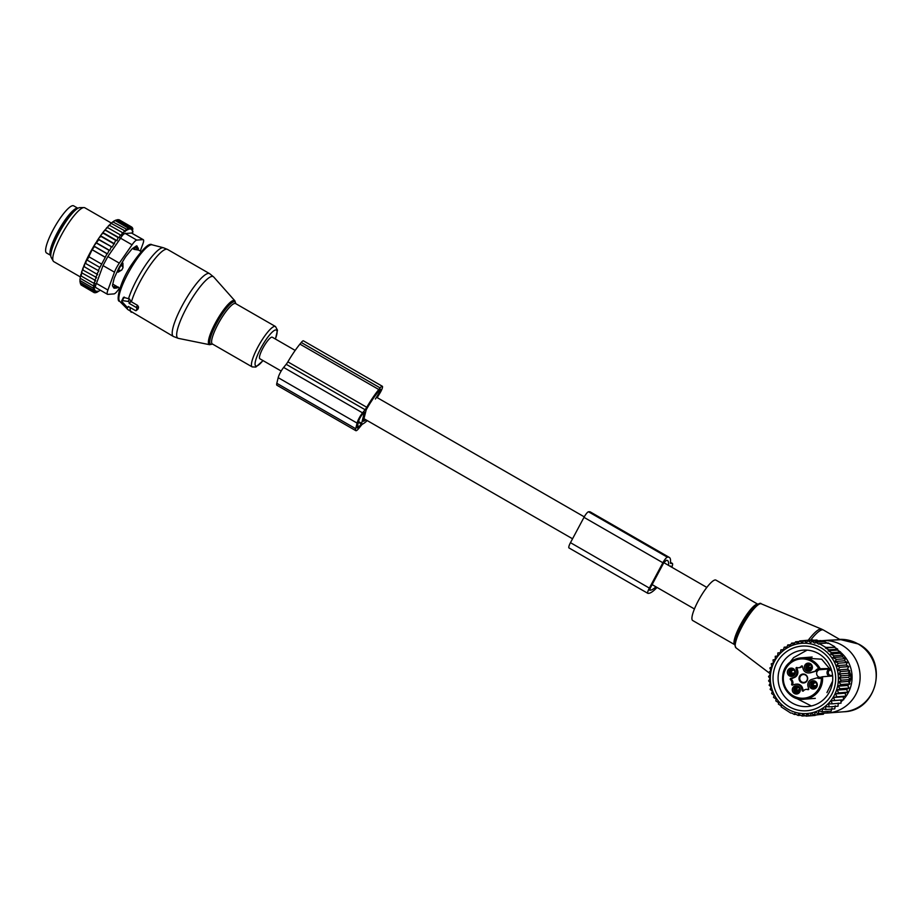 <?xml version="1.0" encoding="UTF-8"?>
<svg xmlns="http://www.w3.org/2000/svg" width="922" height="922" viewBox="0 0 922 922"><rect width="100%" height="100%" fill="white"/><g stroke="black" fill="none" stroke-linecap="round" stroke-linejoin="round"><path stroke-width="1.38" d="M128.193 307.072L128.331 306.461L135.35 310.507A1.037 0.599 -140.9 0 0 136.375 310.38L136.836 308.513A1.037 0.599 -140.9 0 0 136.11 307.372L137.574 305.366L130.97 301.563L129.529 298.993L123.479 297.299L121.739 300.779A1.037 0.599 -140.9 0 0 122.004 301.655L126.74 306.853A1.037 0.599 -140.9 0 0 128.193 307.072L128.677 306.669M121.739 300.779A1.037 0.599 -140.9 0 1 122.269 300.572L128.054 301.436A1.037 0.599 -140.9 0 1 129.241 302.739L129.092 303.338L136.11 307.372M136.675 309.077L138.116 308.951L138.565 307.072L137.574 305.366M136.249 310.587L138.116 308.951L136.375 310.38M129.092 303.338L130.97 301.563M138.093 249.908L137.205 246.393A4.149 0.899 119.9 0 0 137.148 246.347A4.149 0.899 119.9 0 0 135.73 247.384L134.093 249.378L137.92 249.977M132.549 248.491L134.093 249.378M122.05 262.632L122.926 263.139L123.006 267.703L121.785 269.996L118.097 272.186L117.175 271.656M112.772 284.114L117.647 286.961M119.895 288.344L116.771 286.546M120.69 264.856L121.278 265.19A4.149 0.899 119.9 0 0 118.592 270.215L118.097 272.186M123.006 267.703A4.149 2.351 -141.3 0 0 121.278 265.19L122.926 263.139M112.738 286.246L114.443 287.238A4.149 0.899 119.9 0 0 114.512 288.171A4.149 0.899 119.9 0 0 114.582 288.194C116.921 288.102 118.154 287.699 118.281 286.996M117.567 287.007A4.149 3.285 13.1 0 1 114.443 287.238L114.893 285.336M50.779 255.429L46.526 252.974A27.199 5.889 119.9 0 1 50.941 234.107A27.199 5.889 119.9 0 1 67.848 208.833A27.199 5.889 119.9 0 1 73.656 205.837L77.921 208.291A27.199 5.889 119.9 0 0 72.227 211.345A27.199 5.889 119.9 0 0 55.481 236.332A27.199 5.889 119.9 0 0 50.779 255.417M81.678 272.889L81.159 276.012L93.652 283.204L95.704 280.599L81.436 272.647A36.776 7.964 -60.1 0 1 81.908 271.137L81.966 273.177M80.986 274.18A36.776 7.964 119.9 0 0 80.663 275.436L81.159 276.012M101.593 234.28A36.776 7.964 -60.1 0 1 102.745 232.724L103.287 233.254L101.593 234.28L100.44 235.882L101.005 236.412L99.15 237.749L98.181 239.19L98.758 239.72L93.894 246.024L94.482 246.543L92.142 249.666L87.21 260.154L86.622 259.647L85.665 263.531L98.873 270.884L96.752 274.088L83.671 266.366A36.776 7.964 -60.1 0 1 84.64 264.003L84.248 266.884M98.389 239.167L112.161 247.108L115.78 240.446L117.013 240.688L118.062 237.507L119.307 237.83L105.027 229.82A36.776 7.964 -60.1 0 0 103.979 231.134L102.745 232.724M105.431 229.843L106.226 228.379A36.776 7.964 -60.1 0 1 107.148 227.308L120.263 234.856L119.307 237.83M107.471 227.492L108.3 226.051A36.776 7.964 -60.1 0 1 109.176 225.129L122.372 232.54L121.335 235.49L120.263 234.856M109.534 225.233L110.248 224.069A36.776 7.964 -60.1 0 1 111.078 223.308L124.355 230.581L123.271 233.473L122.372 232.54M111.493 223.343L112.069 222.456A36.776 7.964 -60.1 0 1 112.818 221.868L126.187 229.002L125.069 231.814L124.355 230.581M113.302 221.833L113.717 221.234A36.776 7.964 -60.1 0 1 114.386 220.831L115.342 220.646L127.835 227.849L126.706 230.523L126.187 229.002M114.962 220.715L115.181 220.427A36.776 7.964 -60.1 0 1 115.757 220.197L116.806 219.909L129.299 227.1L128.17 229.636L127.835 227.849M80.168 282.167L80.11 282.316A36.776 7.964 -60.1 0 1 80.11 282.305L80.514 283.941L93.018 291.133L94.551 288.955L92.776 289.715L80.283 282.524L79.984 281.533A36.776 7.964 -60.1 0 1 79.937 280.841L80.283 282.524M79.949 279.862A36.776 7.964 -60.1 0 1 80.018 279.009L79.949 279.862M80.41 278.214L80.018 279.009M80.179 277.822A36.776 7.964 -60.1 0 1 80.364 276.807L80.179 277.822M80.929 275.736L80.364 276.807M82.646 269.777L81.908 271.137M83.015 270.123L82.45 269.593A36.776 7.964 -60.1 0 1 83.118 267.76L83.015 270.123L96.591 277.534L94.47 280.369M83.81 266.481L83.118 267.76M85.147 263.07L84.64 264.003M85.665 263.531L85.078 263.012A36.776 7.964 -60.1 0 1 95.969 242.601M96.614 241.587A36.776 7.964 -60.1 0 1 98.181 239.19M99.15 237.749A36.776 7.964 -60.1 0 1 99.415 237.357A36.776 7.964 -60.1 0 1 100.44 235.882M103.979 231.134L105.557 230.304L105.027 229.82M118.062 237.507L105.557 230.304M106.226 228.379L107.77 227.653M108.3 226.051L109.879 225.337M110.248 224.069L111.862 223.378M112.069 222.456L113.683 221.81M113.717 221.234L115.342 220.646M115.181 220.427L116.806 219.909M129.299 227.1L129.449 229.14L130.544 226.8L118.039 219.609L116.437 220.035M130.544 226.8L130.509 229.059L131.546 226.939L119.042 219.736L117.463 220.07M131.546 226.939L131.339 229.394L132.307 227.504L131.535 227.054M100.152 290.096L99.346 290.453M93.018 291.133L94.908 290.084L93.514 292.124L95.496 290.822L94.275 292.7L96.337 291.156L95.277 292.827L97.386 291.075L96.522 292.528L99.634 290.626M95.277 292.827L94.609 292.447M94.275 292.7L81.712 285.336M93.514 292.124L81.021 284.933L80.548 283.365M95.508 277.315L97.651 274.272L96.752 274.088M92.142 249.666L105.292 257.238L98.17 270.734M99.714 267.357L87.21 260.154M101.374 263.957L88.881 256.754M105.004 257.169L92.5 249.966M105.292 257.238L106.987 253.734L94.482 246.543M93.894 246.024L107.482 253.85L109.061 250.323L96.568 243.131M95.911 287.652L107.471 294.302A10.361 2.247 -60.1 0 0 107.816 294.372L113.994 293.899A10.361 2.247 -60.1 0 0 118.731 289.197L119.491 288.113M119.307 263.127A10.361 2.247 -60.1 0 0 114.478 272.174L107.909 290.027L96.453 283.434L103.01 265.582L107.851 256.535L120.598 238.21L132.053 244.803L119.307 263.127L107.851 256.535M136.79 240.1L125.334 233.508L131.512 233.036L143.313 239.697A10.361 2.247 119.9 0 0 142.979 239.628L136.79 240.1A10.361 2.247 119.9 0 0 132.053 244.803M140.271 251.061L142.875 243.973A10.361 2.247 119.9 0 0 143.313 239.697M53.176 260.984L51.194 257.457A28.985 6.27 -60.1 0 1 66.13 221.315A28.985 6.27 -60.1 0 1 79.88 207.623L83.925 207.565A31.083 6.731 119.9 0 0 69.196 222.237A31.083 6.731 119.9 0 0 53.176 260.984A31.083 6.731 119.9 0 0 53.787 261.641L80.341 276.923M136.721 245.863L136.952 245.99A5.175 1.118 119.9 0 0 136.848 245.897A5.175 1.118 119.9 0 0 136.249 246.036L132.607 248.456A5.175 1.118 119.9 0 0 131.385 249.666L126.326 255.89A5.175 1.118 119.9 0 0 124.896 257.941L119.802 266.308A5.175 1.118 119.9 0 0 118.558 268.648L114.777 276.911A5.175 1.118 119.9 0 0 114.04 278.905L112.588 284.852A5.175 1.118 119.9 0 0 112.565 285.981L113.844 288.021A5.175 1.118 119.9 0 0 113.936 288.113A5.175 1.118 119.9 0 0 114.351 288.067M138.173 249.136L138.196 249.147A5.175 1.118 119.9 0 0 138.219 248.03M125.334 233.508C123.963 233.531 122.384 235.098 120.598 238.21M111.585 223.193L84.801 207.773A31.083 6.731 119.9 0 0 83.925 207.565M107.471 294.302A10.361 2.247 -60.1 0 1 107.909 290.027M96.453 283.434C95.139 286.12 95.104 287.572 96.349 287.779M132.538 233.496L132.676 231.526M132.307 227.504L131.927 230.131L132.803 228.495L132.376 232.782L133.022 231.722M115.78 240.446L103.287 233.254M114.593 243.823L100.752 235.859M113.51 243.604L101.005 236.412M112.161 247.108L98.758 239.72M111.262 246.912L109.776 250.484L96.072 242.59M109.776 250.484L109.061 250.323M93.652 283.204L95.012 283.342L93.099 285.728L80.606 278.536M92.776 289.715L94.459 287.434L92.799 287.906L94.609 285.555L93.099 285.728M92.799 287.906L80.306 280.714M132.803 228.495L132.215 228.16M117.013 240.688L103.137 232.69M367.233 420.582A37.548 8.125 119.9 0 1 362.669 424.039A5.175 1.118 119.9 0 0 361.274 425.353L358.739 428.488A8.286 1.798 119.9 0 1 355.823 430.666A8.286 1.798 119.9 0 1 355.708 428.718L357.079 423.094A8.286 1.798 119.9 0 1 362.542 412.86L365.089 409.725A5.175 1.118 119.9 0 0 366.749 407.282A37.548 8.125 119.9 0 1 378.815 389.522L380.141 387.897A6.212 1.348 119.9 0 1 382.33 386.26A6.212 1.348 119.9 0 1 380.025 392.933L377.098 397.728M382.33 386.26L303.442 340.84A6.212 1.348 119.9 0 0 301.252 342.477L299.927 344.113A37.548 8.125 119.9 0 0 287.86 361.862A5.175 1.118 119.9 0 1 286.2 364.305L283.653 367.44A8.286 1.798 119.9 0 0 278.19 377.674L357.079 423.094M363.326 421.204L366.218 409.783A33.93 7.341 119.9 0 1 378.285 391.712L380.521 389.395L379.564 392.184L375.381 399.03M363.418 421.262A33.93 7.341 119.9 0 0 365.919 419.833M361.666 423.348L364.397 412.099L362.092 414.727A5.175 1.118 119.9 0 0 358.67 421.123L357.298 426.759A5.175 1.118 119.9 0 0 357.367 427.969A5.175 1.118 119.9 0 0 359.2 426.609L361.666 423.348L358.566 421.573M278.19 377.674L276.819 383.298A8.286 1.798 119.9 0 0 276.934 385.246L355.823 430.666M691.903 618.397A23.304 5.048 -60.1 0 1 702.068 594.287A23.304 5.048 -60.1 0 1 715.956 580.122L757.884 604.256A23.304 5.048 -60.1 0 0 743.927 618.846A23.304 5.048 -60.1 0 0 733.981 642.622A23.304 5.048 -60.1 0 0 734.627 644.639L692.699 620.518A23.304 5.048 -60.1 0 1 691.903 618.397M837.418 649.952A32.097 31.002 85.6 0 1 838.997 651.047M840.472 652.211A32.097 31.002 85.6 0 1 843.595 699.325M843.111 699.844A32.097 31.002 85.6 0 1 840.979 701.861M839.17 703.302A32.097 31.002 85.6 0 1 838.179 704.005M821.145 640.79A36.258 35.024 85.6 0 1 822.332 640.675A36.258 35.024 85.6 0 1 842.005 645.181A36.258 35.024 85.6 0 1 859.339 684.654A36.258 35.024 85.6 0 1 827.864 712.983A36.258 35.024 85.6 0 1 825.236 713.086M840.23 639.718L821.076 640.755M810.668 640.052A33.665 7.284 -60.1 0 1 823.438 630.037L840.184 639.684L828.717 640.191M815.451 688.4A4.149 4.011 85.6 0 1 809.908 687.097A4.149 4.011 85.6 0 1 811.141 681.37A4.149 4.011 85.6 0 1 816.685 682.672A4.149 4.011 85.6 0 1 815.451 688.4M815.382 687.478A3.112 2.997 85.6 0 1 810.922 685.818A3.112 2.997 85.6 0 1 813.527 681.75A3.112 2.997 85.6 0 1 815.382 687.478M814.495 687.858A3.112 2.997 85.6 0 1 814.034 681.75M793.923 677.67L792.908 677.751A5.693 5.497 85.6 0 0 796.666 670.709L797.68 670.628A5.693 5.497 -94.4 0 1 793.923 677.67L790.2 679.422A4.149 3.999 85.6 0 1 791.606 684.447L792.102 685.173L794.776 684.401A5.693 5.497 85.6 0 1 801.587 688.319L802.336 690.981L803.223 691.143A4.149 3.999 85.6 0 1 808.075 689.714L808.755 689.091L808.006 686.441A5.693 5.497 85.6 0 1 811.763 679.399L816.581 677.981A15.536 15.006 85.6 0 1 817.099 677.843L819.935 677.405A3.884 3.757 85.6 0 1 819.935 677.405A3.884 3.757 85.6 0 0 820.684 677.278L820.73 678.292A4.921 4.748 85.6 0 1 817.099 677.843M790.2 679.422L790.35 678.5L791.353 678.419M792.908 677.751L790.35 678.5M796.666 670.709L795.928 668.047L796.608 667.436A4.149 3.999 85.6 0 0 801.46 666.007L802.347 666.168L803.085 668.819A5.693 5.497 85.6 0 0 809.908 672.749L814.714 671.331A15.536 15.006 85.6 0 0 815.232 671.17A4.921 4.748 85.6 0 1 818.079 668.819L830.699 668.473M792.92 692.088A4.149 4.011 85.6 0 1 794.142 686.36A4.149 4.011 85.6 0 1 799.685 687.662A4.149 4.011 85.6 0 1 798.464 693.39A4.149 4.011 85.6 0 1 792.92 692.088M789.232 668.75A4.149 4.011 85.6 0 1 794.764 670.052A4.149 4.011 85.6 0 1 793.542 675.78A4.149 4.011 85.6 0 1 787.999 674.478A4.149 4.011 85.6 0 1 789.232 668.75M811.763 665.05A4.149 4.011 85.6 0 1 810.53 670.778A4.149 4.011 85.6 0 1 804.987 669.476A4.149 4.011 85.6 0 1 806.22 663.748A4.149 4.011 85.6 0 1 811.763 665.05M818.701 668.634A19.685 19.016 85.6 0 0 792.125 661.915A19.685 19.016 85.6 0 0 786.305 689.057A19.685 19.016 85.6 0 0 812.559 695.223A19.685 19.016 85.6 0 0 821.341 678.108L822.539 676.736L832.635 675.964M808.813 672.945L809.816 672.876A5.693 5.497 -94.4 0 0 810.911 672.668L815.728 671.251A15.536 15.006 -94.4 0 0 818.632 670.04L815.232 671.17M798.487 667.759L799.489 667.678A4.149 3.999 -94.4 0 0 802.324 666.11M796.977 667.574L795.928 668.047M797.68 670.628L796.931 667.977M792.77 684.988L792.609 684.378A4.149 3.999 -94.4 0 0 791.203 679.341M802.336 690.981L803.339 690.912L802.589 688.25A5.693 5.497 -94.4 0 0 796.873 684.124L795.87 684.193M808.709 689.495A4.149 3.999 -94.4 0 0 807.199 689.31L806.197 689.391M799.305 688.192A3.112 2.997 85.6 0 1 797.011 692.941A3.112 2.997 85.6 0 1 794.234 691.5A3.112 2.997 85.6 0 1 796.539 686.74A3.112 2.997 85.6 0 1 799.305 688.192M793.462 674.858A3.112 2.997 85.6 0 1 789.002 673.198A3.112 2.997 85.6 0 1 791.618 669.13A3.112 2.997 85.6 0 1 793.462 674.858M806.312 668.888A3.112 2.997 85.6 0 1 808.606 664.128A3.112 2.997 85.6 0 1 811.372 665.58A3.112 2.997 85.6 0 1 809.078 670.329A3.112 2.997 85.6 0 1 806.312 668.888M818.632 670.04A3.884 3.757 -94.4 0 0 820.326 677.359M801.011 674.697A4.483 4.333 -94.4 0 0 799.685 680.885A4.483 4.333 -94.4 0 0 805.667 682.292A4.483 4.333 -94.4 0 0 806.992 676.103A4.483 4.333 -94.4 0 0 801.011 674.697M797.507 692.86A3.112 2.997 85.6 0 1 797.034 686.752M792.586 675.25A3.112 2.997 85.6 0 1 792.125 669.142M809.585 670.248A3.112 2.997 85.6 0 1 809.113 664.14M801.541 675.135A3.942 3.815 -94.4 0 0 804.376 682.338A3.942 3.815 -94.4 0 0 803.777 674.535A3.942 3.815 -94.4 0 0 801.541 675.135M811.821 666.883L807.303 667.989A3.446 3.331 -104.1 0 1 810.346 664.555M809.62 664.232A3.884 3.757 -104.1 0 0 806.888 667.643M811.003 665.073A2.847 2.754 -104.1 0 0 808.145 667.759L807.303 667.989M811.821 666.837L808.145 667.759M809.839 670.121L809.954 670.121A3.884 3.734 94.7 0 1 807.269 668.738M810.772 669.626A3.446 3.319 94.7 0 1 807.315 668.047L807.004 668.139M811.36 668.946A2.847 2.743 94.7 0 1 808.179 667.897L807.315 668.047M808.179 667.897L811.706 668.185M794.003 670.075A2.847 2.754 -104.1 0 0 791.145 672.76L790.304 672.991A3.446 3.331 -104.1 0 1 793.358 669.545M792.62 669.234A3.884 3.757 -104.1 0 0 789.889 672.645M791.145 672.76L790.304 672.991M792.851 675.111L792.955 675.123A3.884 3.734 94.7 0 1 790.281 673.728M793.773 674.627A3.446 3.319 94.7 0 1 790.327 673.048L790.016 673.141M794.361 673.947A2.847 2.743 94.7 0 1 791.18 672.899L790.327 673.048M791.18 672.899L794.718 673.187M799.754 689.495L795.225 690.601A3.446 3.331 -104.1 0 1 798.279 687.167M797.542 686.844A3.884 3.757 -104.1 0 0 794.81 690.255M798.925 687.685A2.847 2.754 -104.1 0 0 796.066 690.371L795.225 690.601M799.743 689.449L796.066 690.371M797.761 692.733L797.876 692.733A3.884 3.734 94.7 0 1 795.202 691.35M798.694 692.238A3.446 3.319 94.7 0 1 795.248 690.659L794.937 690.751M799.282 691.558A2.847 2.743 94.7 0 1 796.101 690.509L795.248 690.659M796.101 690.509L799.628 690.797M815.912 682.695A2.847 2.754 -104.1 0 0 813.054 685.369L812.224 685.611A3.446 3.331 -104.1 0 1 815.267 682.165M814.541 681.842A3.884 3.757 -104.1 0 0 811.809 685.265M813.054 685.369L812.224 685.611M814.76 687.731L814.875 687.743A3.884 3.734 94.7 0 1 812.19 686.348M815.693 687.247A3.446 3.319 94.7 0 1 812.236 685.657L811.925 685.749M816.281 686.556A2.847 2.743 94.7 0 1 813.1 685.519L812.236 685.657M813.1 685.519L816.627 685.807M836.508 665.719L839.884 667.286L848.793 666.606L846.142 664.981L847.306 662.526L838.398 663.206L836.508 665.719L846.142 664.981M839.884 667.286L837.775 669.96L840.899 671.516L838.513 673.994L841.452 675.838L838.801 678.073L841.509 680.182L838.628 682.165L841.095 684.516L838.006 686.21L840.184 688.757L836.934 690.14L838.824 692.871L835.436 693.92L837.015 696.79L833.534 697.505L834.767 700.466L831.241 700.824L832.14 703.843L828.59 703.855L829.143 706.886L825.616 706.54L825.835 709.548L822.366 708.857L822.251 711.796L818.874 710.77L818.436 713.605L815.198 712.245L814.437 714.942L811.06 713.374L810.323 715.806L806.785 714.112L806.197 716.163L815.129 715.437M799.282 641.505L795.594 641.793L797.83 643.452L799.72 640.94L802.198 642.703L803.846 640.583L806.554 642.438L807.914 640.698L810.83 642.611L811.89 641.274L814.921 643.187L815.67 642.265L818.817 644.178L819.266 643.637L825.835 647.417L825.397 647.97L828.866 649.86L828.117 650.794L831.667 652.661L830.607 653.998L834.249 655.865L832.889 657.593L836.508 659.38L834.859 661.512L838.398 663.206M804.468 643.21A35.22 34.022 85.6 0 1 838.375 678.73A35.22 34.022 85.6 0 1 804.226 713.64A35.22 34.022 -94.4 0 1 770.319 678.108A35.22 34.022 -94.4 0 1 804.468 643.21M805.425 715.783L802.117 716.037L802.566 714.366L806.197 716.163M837.775 669.96L847.41 669.222L848.793 666.606M810.323 715.806L819.554 714.55M814.437 714.942L823.346 714.262L823.934 713.19M818.436 713.605L827.334 712.925L827.979 711.358M822.251 711.796L831.148 711.116L832.001 708.119M825.835 709.548L834.744 708.868L835.251 705.803M829.143 706.886L838.052 706.206L838.225 703.117M832.14 703.843L841.048 703.163L840.876 700.086L843.676 699.775L834.767 700.466M831.241 700.824L840.876 700.086M833.534 697.505L843.169 696.767L845.912 696.11L837.015 696.79M835.436 693.92L845.082 693.183L847.733 692.192L838.824 692.871M836.934 690.14L846.58 689.402L849.093 688.077L840.184 688.757M838.006 686.21L847.641 685.472L849.992 683.836L841.095 684.516M838.628 682.165L848.263 681.427L850.418 679.502L841.509 680.182M838.801 678.073L848.436 677.336L850.349 675.158L841.452 675.838M838.513 673.994L848.148 673.256L849.807 670.836L840.899 671.516M834.859 661.512L844.437 660.786L845.416 658.7L836.508 659.38M832.889 657.593L842.362 656.867L843.157 655.173L834.249 655.865M830.607 653.998L839.977 653.283L840.576 651.981L831.667 652.661M828.117 650.794L837.349 650.079L837.764 649.18L828.866 649.86M825.397 647.97L834.502 647.279L825.835 647.417M834.744 646.737L828.163 642.957L819.266 643.637M827.921 643.487L824.579 641.585L815.67 642.265M822.804 641.724L820.799 640.594L811.89 641.274M818.217 640.79L816.823 640.018L807.914 640.698M814.103 640.64L812.743 639.891L803.846 640.583M796.009 714.343L794.361 714.469L794.591 713.582L798.141 715.46L800.596 715.276M791.71 713.029L794.361 714.469M790.776 713.098L781.176 706.874L781.395 705.987L778.364 704.074L778.698 702.794L775.782 700.881L776.232 699.21L773.523 697.355L774.111 695.303L771.633 693.528L772.382 691.108L770.147 689.449L771.103 686.867L769.132 685.219L770.366 682.833L768.579 680.897L770.077 678.753L768.522 676.552L770.25 674.662L768.948 672.219L770.873 670.617L769.847 667.977L771.933 666.687L771.207 663.863L773.431 662.906L773.028 659.945L775.344 659.322L775.264 656.28L777.638 656.003L777.891 652.903L780.335 652.707M783.446 649.664L780.888 649.86L780.289 652.972L777.891 652.903M786.927 646.979L784.196 647.186L783.262 650.287L780.888 649.86M790.73 644.72L787.791 644.939L786.512 647.97L784.196 647.186M794.845 642.888L791.606 643.13L790.004 646.057L787.791 644.939M791.606 643.13L793.681 644.582L795.594 641.793M803.811 640.617L799.72 640.94M802.117 716.037L798.464 714.181L798.141 715.46M849.312 671.562L849.404 671.735A10.361 10.004 85.6 0 1 849.611 682.096L849.243 682.776M847.664 668.75L848.286 669.81M828.463 663.275A28.282 27.314 85.6 0 1 807.58 706.54A28.282 27.314 85.6 0 1 782.375 693.402A28.282 27.314 85.6 0 1 803.258 650.137A28.282 27.314 85.6 0 1 828.463 663.275M830.768 661.143A32.42 31.313 -94.4 0 0 787.515 650.99A32.42 31.313 -94.4 0 0 777.926 695.695A32.42 31.313 -94.4 0 0 821.179 705.86A32.42 31.313 -94.4 0 0 830.768 661.143M834.502 647.279L837.764 649.18M837.349 650.079L840.576 651.981M839.977 653.283L843.157 655.173M842.362 656.867L845.416 658.7M844.437 660.786L847.306 662.526M847.41 669.222L849.807 670.836M848.148 673.256L850.349 675.158M848.436 677.336L850.418 679.502M848.263 681.427L849.992 683.836M847.641 685.472L849.093 688.077M846.58 689.402L847.733 692.192M845.082 693.183L845.912 696.11M843.169 696.767L843.676 699.775M570.476 542.666L649.353 588.086A6.212 1.348 119.9 0 0 647.866 593.353L568.978 547.933A6.212 1.348 119.9 0 1 570.476 542.666L583.995 517.346A6.212 1.348 119.9 0 1 588.501 511.791L589.17 511.745A37.548 8.125 119.9 0 1 590.403 511.987L669.28 557.395A37.548 8.125 119.9 0 1 670.455 562.697A5.175 1.118 119.9 0 0 670.617 563.423A5.175 1.118 119.9 0 0 670.778 563.457L672.069 563.354A8.286 1.798 119.9 0 1 672.334 563.411A8.286 1.798 119.9 0 1 671.827 567.26M669.28 557.395A37.548 8.125 119.9 0 0 668.058 557.153L667.39 557.211A6.212 1.348 119.9 0 0 662.883 562.754L649.353 588.086M647.866 593.353A6.212 1.348 119.9 0 0 648.062 593.388L648.731 593.342A37.548 8.125 119.9 0 0 657.04 587.441M668.531 565.359A33.93 7.341 119.9 0 0 667.47 560.541A33.93 7.341 119.9 0 0 666.364 560.322L663.817 562.685L650.298 588.017L649.676 590.207L650.425 590.172A33.93 7.341 119.9 0 0 655.945 586.807M670.951 566.753A5.175 1.118 119.9 0 0 670.79 566.108A5.175 1.118 119.9 0 0 670.617 566.073L669.856 566.131M281.187 371.036L259.866 358.773A12.435 2.685 -60.1 0 1 263.289 347.444A12.435 2.685 -60.1 0 1 271.875 337.141A12.435 2.685 -60.1 0 1 272.278 337.222L295.178 350.418M191.419 299.35A35.497 7.687 119.9 0 0 178.372 338.362L173.405 336.484A36.258 7.849 119.9 0 1 187.27 296.838A36.258 7.849 119.9 0 1 209.594 273.638L213.708 276.992A35.497 7.687 119.9 0 0 191.419 299.35M212.533 344.067L209.617 344.701A25.378 5.497 -60.1 0 1 218.94 316.811A25.378 5.497 -60.1 0 1 234.88 300.826L213.708 276.992M235.721 303.626A24.387 5.278 119.9 0 0 219.909 317.525A24.387 5.278 119.9 0 0 212.463 344.033M209.594 273.638L167.562 249.447A36.258 7.849 119.9 0 0 145.238 272.647A36.258 7.849 119.9 0 0 131.408 301.828M235.559 303.534L235.629 303.58A23.304 5.048 119.9 0 0 221.28 318.482A23.304 5.048 119.9 0 0 212.371 343.975L252.213 366.921L255.843 367.06L263.058 360.606M167.562 249.447L163.471 247.764A35.727 7.733 119.9 0 0 141.896 270.803A35.727 7.733 119.9 0 0 128.538 298.682M235.629 303.58L275.482 326.515A23.304 5.048 119.9 0 0 261.122 341.428A23.304 5.048 119.9 0 0 252.213 366.921M275.378 339.008A20.676 4.472 119.9 0 0 275.09 330.088A20.676 4.472 119.9 0 0 263.657 343.307A20.676 4.472 119.9 0 0 255.06 363.706A20.676 4.472 119.9 0 0 262.966 360.56M152.095 244.814A32.604 7.053 119.9 0 0 132.411 265.836A32.604 7.053 119.9 0 0 119.618 301.24C115.918 302.07 119.076 283.457 131.074 265.375C142.172 249.251 149.18 242.394 152.095 244.814L163.471 247.764M127.04 307.118A35.727 7.733 119.9 0 0 127.881 309.585L173.405 336.484M122.269 300.572L124.366 297.103M128.054 301.436L129.529 298.993M129.241 302.739L131.074 301.217M130.221 307.545A36.258 7.849 119.9 0 0 131.385 312.293M136.836 308.513L138.565 307.072M137.413 249.954A4.149 2.466 -140.6 0 0 135.73 247.384L134.923 246.923M121.785 269.996A4.149 3.204 14.2 0 1 118.592 270.215L117.993 269.869M62.385 227.112A24.341 5.267 119.9 0 0 59.262 232.54M75.708 209.893A25.378 5.497 119.9 0 0 71.72 212.728A25.378 5.497 119.9 0 0 57.199 233.785A25.378 5.497 119.9 0 0 51.056 252.709M114.478 272.174L103.01 265.582M142.979 239.628L131.512 233.036M286.2 364.305L365.089 409.725M283.653 367.44L362.542 412.86M378.435 391.527L379.564 392.184M287.86 361.862L366.749 407.282M299.927 344.113L378.815 389.522M301.252 342.477L380.141 387.897M276.819 383.298L355.708 428.718M357.563 425.676L359.2 426.609M358.381 422.299L361.32 423.993M734.661 644.144A24.352 5.267 -60.1 0 1 735.353 639.891A24.352 5.267 -60.1 0 1 754.127 607.287C758.207 603.668 760.581 602.515 761.249 603.818A25.378 5.497 -60.1 0 0 746.082 619.607A25.378 5.497 -60.1 0 0 735.191 645.561A25.378 5.497 119.9 0 0 735.94 647.786L769.421 673.118M839.654 639.384A36.258 35.024 85.6 0 1 858.071 643.948A36.258 35.024 85.6 0 1 875.404 683.433A36.258 35.024 85.6 0 1 843.93 711.761C877.975 710.989 888.946 659.322 858.578 644.052L839.654 639.372M808.248 640.237A33.549 7.261 -60.1 0 1 821.594 629.127L823.438 630.037M821.341 678.108L820.73 678.292M822.505 676.748L819.969 677.405M820.695 677.278L822.516 676.736A20.722 20.007 85.6 0 1 813.365 696.087A20.722 20.007 85.6 0 1 804.191 699.21A20.722 20.007 85.6 0 1 783.631 685.023A20.722 20.007 85.6 0 1 791.848 661.028A20.722 20.007 85.6 0 1 801.022 657.893A20.722 20.007 85.6 0 1 820.453 669.257L818.632 669.798L818.079 668.819M817.895 670.098A3.884 3.757 85.6 0 1 818.632 669.798L829.742 668.946A3.884 3.757 -94.4 0 0 829.247 676.218M815.728 671.251L814.714 671.331M809.908 672.749L810.911 672.668M802.232 665.949L801.46 666.007M792.609 684.378L791.606 684.447M802.589 688.25L801.587 688.319M831.932 676.022L831.817 675.4A2.847 2.754 85.6 0 1 828.405 673.44A2.847 2.754 85.6 0 1 830.284 669.925L829.742 668.946L830.78 668.646M831.817 675.4L832.554 675.192M830.284 669.925L831.229 669.649M849.611 682.096L848.793 682.153M670.478 562.443L672.069 563.354M589.17 511.745L668.058 557.153M588.501 511.791L667.39 557.211M583.995 517.346L662.883 562.754M649.618 589.7L650.425 590.172M209.617 344.701L178.372 338.362M235.79 303.672L234.88 300.826M275.459 339.054L277.487 330.203L275.482 326.515M119.618 301.24L127.881 309.585M128.066 307.268L128.757 306.715M138.116 249.816L141.089 251.533M136.433 245.932L137.148 246.347M113.602 287.641L114.512 288.171M735.353 639.891L734.627 644.478L735.94 647.786M827.864 712.983L843.93 711.761M761.249 603.818L821.594 629.127M822.332 640.675L828.751 640.191M812.144 657.04L801.022 657.893L791.825 661.028C774.238 671.101 784.219 701.953 804.191 699.21L815.302 698.357M811.348 705.975L792.332 696.294M789.751 662.584L793.6 657.651L807.084 650.125M806.289 658.216L821.698 659.207L831.886 671.481M832.624 681.093L826.953 692.595M670.49 562.351L672.334 563.411M706.84 587.418L663.828 562.662M584.26 516.85L377.167 397.613M694.427 608.958L652.119 584.606M572.539 538.782L363.913 418.669"/></g></svg>

